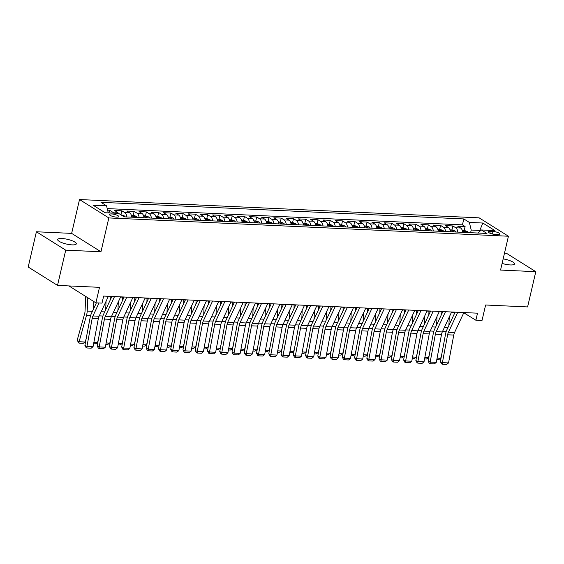 <?xml version="1.0" encoding="UTF-8"?>
<svg xmlns="http://www.w3.org/2000/svg" width="564" height="564" viewBox="0 0 564 564"><rect width="100%" height="100%" fill="white"/><g stroke="black" fill="none" stroke-linecap="round" stroke-linejoin="round"><path stroke-width="0.85" d="M72.072 244.875A9.574 2.418 13.1 0 0 76.323 243.859A9.574 2.418 13.1 0 0 71.698 240.574A9.574 2.418 13.1 0 0 61.927 238.516A9.574 2.418 13.1 0 0 57.669 239.524A9.574 2.418 13.1 0 0 62.294 242.809A9.574 2.418 13.1 0 0 72.072 244.875M502.108 263.416A9.574 2.418 13.1 0 0 510.279 264.939A9.574 2.418 13.1 0 0 514.53 263.924A9.574 2.418 13.1 0 0 503.159 258.897M116.663 217.14A4.787 1.206 13.1 0 0 118.792 216.632A4.787 1.206 13.1 0 0 116.48 214.99A4.787 1.206 13.1 0 0 111.587 213.96A4.787 1.206 13.1 0 0 109.465 214.461A4.787 1.206 13.1 0 0 111.778 216.111A4.787 1.206 13.1 0 0 116.663 217.14M36.399 231.769L28.2 267.019L57.521 285.405L65.72 250.155L100.963 251.77L108.838 217.93L79.517 199.543L71.642 233.383L36.399 231.769L65.72 250.155M108.838 217.93L508.432 236.231L479.111 217.838L79.517 199.543M508.432 236.231L500.557 270.064L535.8 271.679L506.479 253.292L504.484 253.201M535.8 271.679L527.601 306.929L485.618 305.004L482.009 320.514L475.875 320.232L477.518 313.182L103.663 296.072L102.021 303.115L95.894 302.84L99.504 287.33L57.521 285.405M462.706 232.34A5.985 3.426 -87.4 0 0 460.633 227.997L457.742 226.185L465.096 226.524L464.165 230.507M457.799 232.114A5.985 3.426 -87.4 0 0 455.733 227.778L452.836 225.96L451.912 229.943M452.836 225.96L445.482 225.628L448.373 227.44A5.985 3.426 -87.4 0 1 450.446 231.776M438.186 231.212A5.985 3.426 -87.4 0 0 436.12 226.876L433.222 225.064L440.583 225.403L439.652 229.386M425.933 230.655A5.985 3.426 -87.4 0 0 423.86 226.319L420.97 224.5L428.323 224.839L427.392 228.822M413.673 230.091A5.985 3.426 -87.4 0 0 411.6 225.755L408.71 223.943L416.063 224.275L415.139 228.258M401.413 229.534A5.985 3.426 -87.4 0 0 399.347 225.191L396.45 223.379L403.81 223.718L402.879 227.701M389.16 228.97A5.985 3.426 -87.4 0 0 387.087 224.634L384.197 222.822L391.55 223.154L390.619 227.137M376.9 228.406A5.985 3.426 -87.4 0 0 374.827 224.07L371.937 222.258L379.29 222.597L378.366 226.58M364.64 227.849A5.985 3.426 -87.4 0 0 362.574 223.513L359.677 221.694L367.037 222.033L366.106 226.016M352.387 227.285A5.985 3.426 -87.4 0 0 350.314 222.949L347.424 221.137L354.777 221.469L353.854 225.452M340.127 226.728A5.985 3.426 -87.4 0 0 338.055 222.385L335.164 220.573L342.517 220.912L341.594 224.895M327.867 226.164A5.985 3.426 -87.4 0 0 325.802 221.828L322.904 220.009L330.264 220.348L329.334 224.331M315.614 225.6A5.985 3.426 -87.4 0 0 313.542 221.264L310.651 219.452L318.004 219.791L317.081 223.774M303.354 225.043A5.985 3.426 -87.4 0 0 301.282 220.707L298.391 218.888L305.744 219.227L304.821 223.21M291.094 224.479A5.985 3.426 -87.4 0 0 289.029 220.143L286.131 218.331L293.491 218.663L292.561 222.646M278.842 223.922A5.985 3.426 -87.4 0 0 276.769 219.579L273.878 217.767L281.232 218.106L280.308 222.089M266.582 223.358A5.985 3.426 -87.4 0 0 264.509 219.022L261.618 217.203L268.972 217.542L268.048 221.525M254.329 222.794A5.985 3.426 -87.4 0 0 252.256 218.458L249.358 216.647L256.719 216.985L255.788 220.961M242.069 222.237A5.985 3.426 -87.4 0 0 239.996 217.901L237.106 216.082L244.459 216.421L243.535 220.404M229.809 221.673A5.985 3.426 -87.4 0 0 227.736 217.337L224.846 215.526L232.199 215.857L231.275 219.84M217.556 221.116A5.985 3.426 -87.4 0 0 215.483 216.773L212.586 214.962L219.946 215.3L219.015 219.283M205.296 220.552A5.985 3.426 -87.4 0 0 203.223 216.216L200.333 214.398L207.686 214.736L206.762 218.719M193.036 219.988A5.985 3.426 -87.4 0 0 190.963 215.652L188.073 213.841L195.426 214.179L194.502 218.155M180.783 219.431A5.985 3.426 -87.4 0 0 178.71 215.096L175.813 213.277L183.173 213.615L182.242 217.598M168.523 218.867A5.985 3.426 -87.4 0 0 166.45 214.531L163.56 212.72L170.913 213.051L169.99 217.034M156.263 218.31A5.985 3.426 -87.4 0 0 154.191 213.968L151.3 212.156L158.653 212.494L157.73 216.477M144.01 217.746A5.985 3.426 -87.4 0 0 141.938 213.411L139.047 211.592L146.4 211.93L145.47 215.913M131.75 217.182A5.985 3.426 -87.4 0 0 129.678 212.847L126.787 211.035L134.14 211.373L133.217 215.349M118.454 213.354A5.985 3.426 -87.4 0 0 117.418 212.283L114.527 210.471L121.88 210.809L120.957 214.792M492.999 231.466L490.306 231.346A4.639 1.17 13.1 0 0 488.248 231.832A4.639 1.17 13.1 0 0 490.483 233.425A4.639 1.17 13.1 0 0 495.22 234.427L497.913 234.546A4.639 1.17 13.1 0 0 499.979 234.06A4.639 1.17 13.1 0 0 497.737 232.467A4.639 1.17 13.1 0 0 492.999 231.466L492.414 234.004M479.562 231.473L479.802 230.436L471.222 230.041L469.368 222.413L463.819 218.938L100.991 202.321L106.54 205.804L93.06 205.183L105.101 212.741L118.588 213.354L124.136 216.837L486.958 233.447L481.409 229.971L477.666 233.024M469.368 222.413L482.847 223.034L494.896 230.584L481.409 229.971M465.096 226.524L462.438 224.86L107.223 208.595M113.554 213.129A5.985 3.426 92.6 0 0 112.518 212.064L109.627 210.245L107.604 210.153M121.88 210.809L124.778 212.621A5.985 3.426 92.6 0 1 126.844 216.957M134.14 211.373L137.031 213.185A5.985 3.426 92.6 0 1 139.104 217.521M146.4 211.93L149.291 213.742A5.985 3.426 92.6 0 1 151.363 218.085M158.653 212.494L161.551 214.306A5.985 3.426 92.6 0 1 163.616 218.642M170.913 213.051L173.804 214.87A5.985 3.426 92.6 0 1 175.876 219.206M183.173 213.615L186.064 215.427A5.985 3.426 92.6 0 1 188.136 219.77M195.426 214.179L198.324 215.991A5.985 3.426 92.6 0 1 200.389 220.327M207.686 214.736L210.576 216.548A5.985 3.426 92.6 0 1 212.649 220.891M219.946 215.3L222.836 217.112A5.985 3.426 92.6 0 1 224.909 221.448M232.199 215.857L235.096 217.676A5.985 3.426 92.6 0 1 237.162 222.012M244.459 216.421L247.349 218.233A5.985 3.426 92.6 0 1 249.422 222.576M256.719 216.985L259.609 218.797A5.985 3.426 92.6 0 1 261.682 223.132M268.972 217.542L271.869 219.361A5.985 3.426 92.6 0 1 273.935 223.696M281.232 218.106L284.122 219.918A5.985 3.426 92.6 0 1 286.195 224.253M293.491 218.663L296.382 220.482A5.985 3.426 92.6 0 1 298.455 224.817M305.744 219.227L308.642 221.039A5.985 3.426 92.6 0 1 310.708 225.381M318.004 219.791L320.895 221.603A5.985 3.426 92.6 0 1 322.968 225.938M330.264 220.348L333.155 222.167A5.985 3.426 92.6 0 1 335.227 226.502M342.517 220.912L345.415 222.724A5.985 3.426 92.6 0 1 347.48 227.059M354.777 221.469L357.668 223.288A5.985 3.426 92.6 0 1 359.74 227.623M367.037 222.033L369.928 223.845A5.985 3.426 92.6 0 1 372 228.187M379.29 222.597L382.188 224.409A5.985 3.426 92.6 0 1 384.253 228.744M391.55 223.154L394.44 224.973A5.985 3.426 92.6 0 1 396.513 229.308M403.81 223.718L406.7 225.529A5.985 3.426 92.6 0 1 408.773 229.865M416.063 224.275L418.96 226.093A5.985 3.426 92.6 0 1 421.026 230.429M428.323 224.839L431.213 226.65A5.985 3.426 92.6 0 1 433.286 230.993M440.583 225.403L443.473 227.214A5.985 3.426 92.6 0 1 445.546 231.55M470.602 232.699L471.222 230.041M68.928 285.927L95.894 302.84M463.777 312.773L475.875 320.232M108.309 296.495L111.799 296.657M120.562 297.059L124.059 297.214M132.822 297.616L136.319 297.778M145.082 298.18L148.572 298.342M157.335 298.744L160.832 298.899M169.595 299.301L173.092 299.463M181.855 299.865L185.344 300.02M194.108 300.422L197.604 300.584M206.368 300.986L209.864 301.148M218.628 301.55L222.117 301.705M230.88 302.107L234.377 302.269M243.14 302.671L246.637 302.826M255.4 303.228L258.89 303.39M267.653 303.792L271.15 303.954M279.913 304.356L283.41 304.511M292.173 304.912L295.663 305.075M304.426 305.476L307.923 305.632M316.686 306.033L320.183 306.196M328.946 306.597L332.436 306.76M341.199 307.161L344.696 307.317M353.459 307.718L356.956 307.881M365.719 308.282L369.209 308.445M377.972 308.839L381.468 309.001M390.232 309.403L393.728 309.565M402.492 309.967L405.981 310.122M414.744 310.524L418.241 310.686M427.004 311.088L430.501 311.25M439.264 311.645L442.754 311.807M451.517 312.209L455.014 312.371M480.387 230.803L479.802 230.436L482.847 223.034M462.438 224.86L463.819 218.938M109.627 210.245L109.007 212.917M106.54 205.804L108.267 212.882M100.963 251.77L71.642 233.383M463.876 312.562L454.563 332.506A7.48 4.279 -87.4 0 0 453.759 335.065L448.542 362.92L442.416 362.638L442.373 364.259L441.556 363.865L440.378 361.651L445.595 333.803A11.224 6.415 92.6 0 1 446.794 329.968L455.113 312.16M440.378 361.651L442.416 362.638L447.626 334.783A7.48 4.279 -87.4 0 1 448.429 332.231L457.742 312.28M448.542 362.92L446.66 364.457L442.373 364.259M441.238 311.737L441.069 315.417M462.304 230.422L464.623 230.528L467.429 231.578A3.962 2.27 92.6 0 1 468.268 232.594M448.888 325.491L449.282 317.003M437.079 358.126L440.703 358.295L441.619 355.017M465.942 232.488A3.962 2.27 -87.4 0 0 465.66 232.016C464.609 231.381 464.123 231.36 464.186 231.952A3.962 2.27 92.6 0 1 464.468 232.417M440.703 358.295L438.707 359.585L436.818 359.501M451.616 311.998L442.303 331.949A7.48 4.279 -87.4 0 0 441.499 334.508L436.282 362.356L430.156 362.074L430.113 363.695L429.296 363.308L428.118 361.094L433.335 333.239A11.224 6.415 92.6 0 1 434.541 329.404L442.853 311.596M428.118 361.094L430.156 362.074L435.373 334.226A7.48 4.279 -87.4 0 1 436.176 331.667L445.489 311.716M436.282 362.356L434.4 363.893L430.113 363.695M439.356 311.441L430.043 331.385A7.48 4.279 -87.4 0 0 429.239 333.944L424.029 361.799L417.896 361.517L417.853 363.138L417.043 362.744L415.865 360.53L421.075 332.682A11.224 6.415 92.6 0 1 422.281 328.84L430.593 311.039M415.865 360.53L417.896 361.517L423.113 333.662A7.48 4.279 -87.4 0 1 423.916 331.103L433.23 311.159M424.029 361.799L422.147 363.336L417.853 363.138M427.103 310.877L417.79 330.828A7.48 4.279 -87.4 0 0 416.986 333.38L411.769 361.235L405.643 360.953L405.601 362.574L404.783 362.18L403.605 359.966L408.822 332.118A11.224 6.415 92.6 0 1 410.028 328.283L418.34 310.475M403.605 359.966L405.643 360.953L410.853 333.105A7.48 4.279 -87.4 0 1 411.657 330.546L420.97 310.595M411.769 361.235L409.887 362.772L405.601 362.574M414.843 310.313L405.53 330.264A7.48 4.279 -87.4 0 0 404.726 332.823L399.509 360.671L393.383 360.396L393.341 362.017L392.523 361.623L391.346 359.409L396.562 331.554A11.224 6.415 92.6 0 1 397.768 327.719L406.08 309.918M391.346 359.409L393.383 360.396L398.6 332.541A7.48 4.279 -87.4 0 1 399.404 329.982L408.717 310.038M399.509 360.671L397.627 362.208L393.341 362.017M428.978 311.18L428.809 314.86M450.051 229.858L452.363 229.964L455.176 231.014A3.962 2.27 92.6 0 1 456.008 232.03M436.628 324.927L437.022 316.446M424.819 357.569L428.443 357.731L429.366 354.453M453.682 231.924A3.962 2.27 -87.4 0 0 453.4 231.459C452.349 230.817 451.863 230.796 451.926 231.388A3.962 2.27 92.6 0 1 452.208 231.86M428.443 357.731L426.447 359.021L424.565 358.937M416.726 310.616L416.556 314.296M437.791 229.294L440.103 229.4L442.916 230.457A3.962 2.27 92.6 0 1 443.755 231.473M424.375 324.37L424.762 315.882M412.559 357.005L416.19 357.174L417.106 353.896M441.422 231.36A3.962 2.27 -87.4 0 0 441.14 230.895C440.096 230.26 439.603 230.232 439.673 230.824A3.962 2.27 92.6 0 1 439.955 231.296M416.19 357.174L414.195 358.464L412.305 358.373M404.466 310.052L404.296 313.739M425.531 228.737L427.85 228.843L430.656 229.893A3.962 2.27 92.6 0 1 431.495 230.909M412.115 323.806L412.51 315.325M400.306 356.441L403.93 356.61L404.846 353.332M429.169 230.803A3.962 2.27 -87.4 0 0 428.887 230.331C427.836 229.696 427.35 229.675 427.413 230.267A3.962 2.27 92.6 0 1 427.695 230.732M403.93 356.61L401.935 357.9L400.045 357.816M392.213 309.495L392.036 313.175M413.278 228.173L415.59 228.279L418.403 229.329A3.962 2.27 92.6 0 1 419.235 230.345M399.855 323.243L400.25 314.761M388.046 355.884L391.67 356.046L392.593 352.775M416.909 230.239A3.962 2.27 -87.4 0 0 416.627 229.774C415.576 229.132 415.09 229.111 415.153 229.703A3.962 2.27 92.6 0 1 415.435 230.175M391.67 356.046L389.675 357.336L387.792 357.252M402.59 309.756L393.27 329.7A7.48 4.279 -87.4 0 0 392.466 332.259L387.256 360.114L381.123 359.832L381.081 361.454L380.27 361.059L379.093 358.845L384.303 330.998A11.224 6.415 92.6 0 1 385.508 327.155L393.82 309.354M379.093 358.845L381.123 359.832L386.34 331.977A7.48 4.279 -87.4 0 1 387.144 329.425L396.457 309.474M387.256 360.114L385.374 361.651L381.081 361.454M379.953 308.931L379.784 312.611M401.018 227.616L403.33 227.722L406.143 228.772A3.962 2.27 92.6 0 1 406.982 229.788M387.602 322.686L387.99 314.197M375.786 355.32L379.417 355.489L380.333 352.211M404.649 229.682A3.962 2.27 -87.4 0 0 404.367 229.21C403.323 228.575 402.83 228.554 402.9 229.146A3.962 2.27 92.6 0 1 403.182 229.611M379.417 355.489L377.422 356.779L375.532 356.695M390.33 309.192L381.017 329.143A7.48 4.279 -87.4 0 0 380.214 331.702L374.997 359.55L368.87 359.268L368.828 360.889L368.01 360.495L366.833 358.288L372.05 330.433A11.224 6.415 92.6 0 1 373.255 326.598L381.567 308.79M366.833 358.288L368.87 359.268L374.08 331.421A7.48 4.279 -87.4 0 1 374.884 328.861L384.204 308.91M374.997 359.55L373.114 361.087L368.828 360.889M367.693 308.374L367.524 312.054M388.758 227.052L391.078 227.158L393.884 228.208A3.962 2.27 92.6 0 1 394.722 229.224M375.342 322.122L375.737 313.64M363.533 354.763L367.157 354.925L368.073 351.647M392.396 229.118A3.962 2.27 -87.4 0 0 392.114 228.646C391.064 228.011 390.577 227.99 390.64 228.582A3.962 2.27 92.6 0 1 390.922 229.047M367.157 354.925L365.162 356.215L363.272 356.131M378.07 308.635L368.757 328.579A7.48 4.279 -87.4 0 0 367.954 331.138L362.737 358.993L356.61 358.711L356.568 360.333L355.75 359.938L354.573 357.724L359.79 329.877A11.224 6.415 92.6 0 1 360.995 326.034L369.307 308.233M354.573 357.724L356.61 358.711L361.827 330.856A7.48 4.279 -87.4 0 1 362.631 328.297L371.944 308.353M362.737 358.993L360.854 360.53L356.568 360.333M355.44 307.81L355.264 311.49M376.505 226.488L378.818 226.594L381.631 227.652A3.962 2.27 92.6 0 1 382.462 228.667M363.082 321.565L363.477 313.076M351.273 354.199L354.897 354.361L355.821 351.09M380.136 228.554A3.962 2.27 -87.4 0 0 379.854 228.089C378.804 227.454 378.317 227.426 378.381 228.018A3.962 2.27 92.6 0 1 378.663 228.49M354.897 354.361L352.902 355.658L351.019 355.567M365.817 308.071L356.497 328.022A7.48 4.279 -87.4 0 0 355.694 330.574L350.484 358.429L344.35 358.147L344.308 359.769L343.497 359.374L342.32 357.16L347.53 329.313A11.224 6.415 92.6 0 1 348.735 325.477L357.047 307.669M342.32 357.16L344.35 358.147L349.567 330.3A7.48 4.279 -87.4 0 1 350.371 327.74L359.684 307.789M350.484 358.429L348.601 359.966L344.308 359.769M343.18 307.246L343.011 310.933M364.245 225.931L366.558 226.037L369.371 227.088A3.962 2.27 92.6 0 1 370.21 228.103M350.829 321.001L351.217 312.519M339.013 353.635L342.644 353.804L343.561 350.526M367.876 227.997A3.962 2.27 -87.4 0 0 367.594 227.525C366.551 226.89 366.057 226.869 366.128 227.461A3.962 2.27 92.6 0 1 366.41 227.927M342.644 353.804L340.649 355.094L338.76 355.01M353.558 307.507L344.244 327.458A7.48 4.279 -87.4 0 0 343.441 330.018L338.224 357.865L332.097 357.59L332.055 359.212L331.237 358.817L330.06 356.603L335.277 328.749A11.224 6.415 92.6 0 1 336.482 324.913L344.794 307.112M330.06 356.603L332.097 357.59L337.307 329.736A7.48 4.279 -87.4 0 1 338.111 327.176L347.431 307.232M338.224 357.865L336.341 359.402L332.055 359.212M330.92 306.689L330.751 310.369M351.985 225.367L354.305 225.473L357.111 226.524A3.962 2.27 92.6 0 1 357.95 227.539M338.569 320.437L338.964 311.955M326.76 353.078L330.384 353.24L331.301 349.969M355.623 227.433A3.962 2.27 -87.4 0 0 355.341 226.968C354.291 226.326 353.804 226.305 353.868 226.897A3.962 2.27 92.6 0 1 354.15 227.37M330.384 353.24L328.389 354.53L326.5 354.446M341.298 306.95L331.984 326.894A7.48 4.279 -87.4 0 0 331.181 329.454L325.964 357.308L319.837 357.026L319.795 358.648L318.977 358.253L317.8 356.039L323.017 328.192A11.224 6.415 92.6 0 1 324.222 324.349L332.534 306.548M317.8 356.039L319.837 357.026L325.054 329.172A7.48 4.279 -87.4 0 1 325.858 326.619L335.171 306.668M325.964 357.308L324.081 358.845L319.795 358.648M318.667 306.125L318.491 309.805M339.732 224.81L342.045 224.916L344.858 225.967A3.962 2.27 92.6 0 1 345.69 226.982M326.309 319.88L326.704 311.391M314.5 352.514L318.124 352.683L319.048 349.405M343.363 226.876A3.962 2.27 -87.4 0 0 343.081 226.404C342.031 225.769 341.544 225.748 341.608 226.34A3.962 2.27 92.6 0 1 341.89 226.806M318.124 352.683L316.129 353.973L314.247 353.889M329.045 306.386L319.725 326.337A7.48 4.279 -87.4 0 0 318.921 328.897L313.711 356.744L307.577 356.462L307.535 358.084L306.724 357.689L305.547 355.482L310.757 327.628A11.224 6.415 92.6 0 1 311.962 323.792L320.274 305.984M305.547 355.482L307.577 356.462L312.794 328.615A7.48 4.279 -87.4 0 1 313.598 326.055L322.911 306.104M313.711 356.744L311.829 358.281L307.535 358.084M306.407 305.568L306.238 309.248M327.472 224.246L329.785 224.352L332.598 225.403A3.962 2.27 92.6 0 1 333.437 226.418M314.056 319.316L314.444 310.834M302.241 351.957L305.871 352.119L306.788 348.841M331.103 226.312A3.962 2.27 -87.4 0 0 330.821 225.84C329.778 225.205 329.284 225.184 329.355 225.776A3.962 2.27 92.6 0 1 329.637 226.242M305.871 352.119L303.876 353.409L301.987 353.325M316.785 305.829L307.472 325.773A7.48 4.279 -87.4 0 0 306.668 328.333L301.451 356.187L295.324 355.905L295.282 357.527L294.464 357.132L293.287 354.918L298.504 327.071A11.224 6.415 92.6 0 1 299.71 323.228L308.022 305.427M293.287 354.918L295.324 355.905L300.534 328.051A7.48 4.279 -87.4 0 1 301.338 325.491L310.658 305.547M301.451 356.187L299.569 357.724L295.282 357.527M294.147 305.004L293.978 308.684M315.213 223.682L317.532 223.788L320.338 224.839A3.962 2.27 92.6 0 1 321.177 225.861M301.796 318.759L302.191 310.271M289.988 351.393L293.611 351.555L294.528 348.284M318.85 225.748A3.962 2.27 -87.4 0 0 318.568 225.283C317.518 224.648 317.031 224.62 317.095 225.212A3.962 2.27 92.6 0 1 317.377 225.685M293.611 351.555L291.616 352.852L289.727 352.761M281.894 304.44L281.718 308.127M302.96 223.125L305.272 223.231L308.085 224.282A3.962 2.27 92.6 0 1 308.917 225.297M289.536 318.195L289.931 309.714M277.728 350.829L281.351 350.998L282.275 347.72M306.59 225.191A3.962 2.27 -87.4 0 0 306.308 224.719C305.258 224.084 304.772 224.063 304.835 224.655A3.962 2.27 92.6 0 1 305.117 225.121M281.351 350.998L279.356 352.288L277.474 352.204M269.634 303.883L269.465 307.563M290.7 222.561L293.012 222.667L295.825 223.718A3.962 2.27 92.6 0 1 296.664 224.733M277.284 317.631L277.671 309.15M265.468 350.272L269.099 350.434L270.015 347.163M294.33 224.627A3.962 2.27 -87.4 0 0 294.048 224.162C293.005 223.52 292.512 223.499 292.582 224.091A3.962 2.27 92.6 0 1 292.864 224.564M269.099 350.434L267.103 351.724L265.214 351.64M304.525 305.265L295.212 325.216A7.48 4.279 -87.4 0 0 294.408 327.769L289.191 355.623L283.065 355.341L283.022 356.963L282.204 356.568L281.027 354.354L286.244 326.507A11.224 6.415 92.6 0 1 287.45 322.671L295.762 304.863M281.027 354.354L283.065 355.341L288.282 327.494A7.48 4.279 -87.4 0 1 289.085 324.934L298.398 304.983M289.191 355.623L287.309 357.16L283.022 356.963M292.272 304.701L282.952 324.652A7.48 4.279 -87.4 0 0 282.148 327.212L276.938 355.059L270.805 354.784L270.762 356.406L269.952 356.011L268.774 353.797L273.991 325.943A11.224 6.415 92.6 0 1 275.19 322.107L283.509 304.299M268.774 353.797L270.805 354.784L276.022 326.93A7.48 4.279 -87.4 0 1 276.825 324.37L286.138 304.426M276.938 355.059L275.056 356.596L270.762 356.406M280.012 304.144L270.699 324.088A7.48 4.279 -87.4 0 0 269.895 326.648L264.678 354.502L258.552 354.22L258.509 355.842L257.692 355.447L256.514 353.233L261.731 325.386A11.224 6.415 92.6 0 1 262.937 321.543L271.249 303.742M256.514 353.233L258.552 354.22L263.769 326.366A7.48 4.279 -87.4 0 1 264.565 323.814L273.885 303.862M264.678 354.502L262.796 356.039L258.509 355.842M257.374 303.319L257.205 306.999M278.44 222.004L280.759 222.11L283.565 223.161A3.962 2.27 92.6 0 1 284.404 224.176M265.024 317.074L265.418 308.586M253.215 349.708L256.839 349.877L257.755 346.599M282.078 224.07A3.962 2.27 -87.4 0 0 281.796 223.598C280.745 222.963 280.259 222.942 280.322 223.527A3.962 2.27 92.6 0 1 280.604 224M256.839 349.877L254.843 351.168L252.954 351.083M267.752 303.58L258.439 323.532A7.48 4.279 -87.4 0 0 257.635 326.091L252.418 353.938L246.292 353.656L246.249 355.278L245.439 354.883L244.254 352.676L249.471 324.822A11.224 6.415 92.6 0 1 250.677 320.986L258.989 303.178M244.254 352.676L246.292 353.656L251.509 325.809A7.48 4.279 -87.4 0 1 252.312 323.25L261.625 303.298M252.418 353.938L250.543 355.475L246.249 355.278M245.121 302.762L244.945 306.442M266.187 221.441L268.499 221.546L271.312 222.597A3.962 2.27 92.6 0 1 272.144 223.612M252.764 316.51L253.158 308.029M240.955 349.144L244.579 349.313L245.502 346.035M269.818 223.506A3.962 2.27 -87.4 0 0 269.536 223.034C268.485 222.399 267.999 222.378 268.062 222.97A3.962 2.27 92.6 0 1 268.351 223.436M244.579 349.313L242.583 350.604L240.701 350.519M255.499 303.023L246.179 322.968A7.48 4.279 -87.4 0 0 245.382 325.527L240.165 353.381L234.032 353.099L233.989 354.721L233.179 354.326L232.001 352.112L237.218 324.258A11.224 6.415 92.6 0 1 238.417 320.422L246.736 302.621M232.001 352.112L234.032 353.099L239.249 325.245A7.48 4.279 -87.4 0 1 240.052 322.686L249.366 302.741M240.165 353.381L238.283 354.918L233.989 354.721M232.862 302.198L232.692 305.878M253.927 220.876L256.239 220.982L259.052 222.033A3.962 2.27 92.6 0 1 259.891 223.055M240.511 315.946L240.898 307.465M228.695 348.587L232.326 348.749L233.242 345.478M257.558 222.942A3.962 2.27 -87.4 0 0 257.276 222.477C256.232 221.842 255.739 221.814 255.809 222.406A3.962 2.27 92.6 0 1 256.091 222.879M232.326 348.749L230.331 350.047L228.441 349.955M243.239 302.459L233.926 322.411A7.48 4.279 -87.4 0 0 233.122 324.963L227.905 352.817L221.779 352.535L221.737 354.157L220.919 353.762L219.741 351.548L224.958 323.701A11.224 6.415 92.6 0 1 226.164 319.866L234.476 302.057M219.741 351.548L221.779 352.535L226.996 324.688A7.48 4.279 -87.4 0 1 227.793 322.129L237.113 302.177M227.905 352.817L226.023 354.354L221.737 354.157M220.602 301.634L220.432 305.321M241.667 220.32L243.986 220.425L246.792 221.476A3.962 2.27 92.6 0 1 247.631 222.491M228.251 315.389L228.646 306.908M216.442 348.023L220.066 348.192L220.982 344.914M245.305 222.385A3.962 2.27 -87.4 0 0 245.023 221.913C243.972 221.278 243.486 221.257 243.549 221.849A3.962 2.27 92.6 0 1 243.831 222.315M220.066 348.192L218.071 349.483L216.181 349.398M230.979 301.895L221.666 321.847A7.48 4.279 -87.4 0 0 220.862 324.406L215.645 352.253L209.519 351.978L209.477 353.593L208.666 353.205L207.481 350.991L212.698 323.137A11.224 6.415 92.6 0 1 213.904 319.302L222.216 301.493M207.481 350.991L209.519 351.978L214.736 324.124A7.48 4.279 -87.4 0 1 215.54 321.565L224.853 301.62M215.645 352.253L213.77 353.79L209.477 353.593M208.349 301.077L208.172 304.757M229.414 219.756L231.726 219.861L234.539 220.912A3.962 2.27 92.6 0 1 235.378 221.927M215.991 314.825L216.386 306.344M204.182 347.466L207.806 347.628L208.729 344.357M233.045 221.821A3.962 2.27 -87.4 0 0 232.763 221.356C231.719 220.714 231.226 220.693 231.289 221.285A3.962 2.27 92.6 0 1 231.578 221.758M207.806 347.628L205.811 348.919L203.928 348.834M218.726 301.338L209.406 321.283A7.48 4.279 -87.4 0 0 208.609 323.842L203.392 351.696L197.259 351.414L197.217 353.036L196.406 352.641L195.229 350.427L200.446 322.58A11.224 6.415 92.6 0 1 201.644 318.738L209.963 300.936M195.229 350.427L197.259 351.414L202.476 323.56A7.48 4.279 -87.4 0 1 203.28 321.008L212.593 301.056M203.392 351.696L201.51 353.233L197.217 353.036M196.089 300.513L195.919 304.193M217.154 219.199L219.466 219.304L222.279 220.355A3.962 2.27 92.6 0 1 223.118 221.37M203.738 314.268L204.126 305.78M191.922 346.902L195.553 347.072L196.469 343.793M220.792 221.264A3.962 2.27 -87.4 0 0 220.503 220.792C219.459 220.157 218.966 220.136 219.036 220.721A3.962 2.27 92.6 0 1 219.318 221.194M195.553 347.072L193.558 348.362L191.668 348.277M206.466 300.774L197.153 320.726A7.48 4.279 -87.4 0 0 196.35 323.285L191.133 351.132L185.006 350.85L184.964 352.472L184.146 352.077L182.969 349.87L188.186 322.016A11.224 6.415 92.6 0 1 189.391 318.181L197.703 300.372M182.969 349.87L185.006 350.85L190.223 323.003A7.48 4.279 -87.4 0 1 191.02 320.444L200.34 300.492M191.133 351.132L189.25 352.669L184.964 352.472M183.829 299.956L183.66 303.636M204.894 218.635L207.214 218.74L210.019 219.791A3.962 2.27 92.6 0 1 210.858 220.806M191.478 313.704L191.873 305.223M179.669 346.338L183.293 346.507L184.209 343.229M208.532 220.7A3.962 2.27 -87.4 0 0 208.25 220.228C207.199 219.593 206.713 219.572 206.776 220.164A3.962 2.27 92.6 0 1 207.058 220.63M183.293 346.507L181.298 347.798L179.408 347.713M194.206 300.217L184.893 320.162A7.48 4.279 -87.4 0 0 184.09 322.721L178.873 350.575L172.746 350.293L172.704 351.915L171.893 351.52L170.709 349.306L175.926 321.452A11.224 6.415 92.6 0 1 177.131 317.617L185.443 299.815M170.709 349.306L172.746 350.293L177.963 322.439A7.48 4.279 -87.4 0 1 178.767 319.88L188.08 299.935M178.873 350.575L176.997 352.112L172.704 351.915M171.576 299.392L171.4 303.072M192.641 218.071L194.954 218.176L197.767 219.227A3.962 2.27 92.6 0 1 198.606 220.242M179.218 313.14L179.613 304.659M167.409 345.781L171.033 345.943L171.957 342.672M196.272 220.136A3.962 2.27 -87.4 0 0 195.99 219.671C194.947 219.036 194.453 219.008 194.517 219.6A3.962 2.27 92.6 0 1 194.806 220.073M171.033 345.943L169.038 347.241L167.155 347.149M181.953 299.653L172.633 319.605A7.48 4.279 -87.4 0 0 171.837 322.157L166.62 350.011L160.486 349.729L160.444 351.351L159.633 350.956L158.456 348.742L163.673 320.895A11.224 6.415 92.6 0 1 164.871 317.06L173.19 299.251M158.456 348.742L160.486 349.729L165.703 321.882A7.48 4.279 -87.4 0 1 166.507 319.323L175.82 299.371M166.62 350.011L164.737 351.548L160.444 351.351M169.693 299.089L160.38 319.041A7.48 4.279 -87.4 0 0 159.577 321.6L154.36 349.447L148.233 349.165L148.191 350.787L147.373 350.399L146.196 348.185L151.413 320.331A11.224 6.415 92.6 0 1 152.618 316.496L160.93 298.687M146.196 348.185L148.233 349.165L153.45 321.318A7.48 4.279 -87.4 0 1 154.247 318.759L163.567 298.814M154.36 349.447L152.477 350.984L148.191 350.787M157.434 298.532L148.12 318.477A7.48 4.279 -87.4 0 0 147.317 321.036L142.1 348.89L135.973 348.608L135.931 350.23L135.12 349.835L133.936 347.621L139.153 319.774A11.224 6.415 92.6 0 1 140.358 315.932L148.67 298.13M133.936 347.621L135.973 348.608L141.19 320.754A7.48 4.279 -87.4 0 1 141.994 318.202L151.307 298.25M142.1 348.89L140.225 350.427L135.931 350.23M159.316 298.828L159.147 302.515M180.381 217.514L182.694 217.619L185.507 218.67A3.962 2.27 92.6 0 1 186.346 219.685M166.965 312.583L167.353 304.095M155.149 345.217L158.78 345.387L159.697 342.108M184.019 219.579A3.962 2.27 -87.4 0 0 183.73 219.107C182.687 218.472 182.193 218.451 182.264 219.043A3.962 2.27 92.6 0 1 182.546 219.509M158.78 345.387L156.785 346.677L154.896 346.592M147.056 298.271L146.887 301.952M168.121 216.95L170.441 217.055L173.247 218.106A3.962 2.27 92.6 0 1 174.086 219.121M154.705 312.019L155.1 303.538M142.896 344.66L146.52 344.823L147.437 341.551M171.759 219.015A3.962 2.27 -87.4 0 0 171.477 218.55C170.427 217.908 169.94 217.887 170.004 218.479A3.962 2.27 92.6 0 1 170.286 218.952M146.52 344.823L144.525 346.113L142.636 346.028M134.803 297.707L134.627 301.387M155.868 216.393L158.181 216.498L160.994 217.549A3.962 2.27 92.6 0 1 161.833 218.564M142.445 311.462L142.84 302.974M130.637 344.096L134.26 344.266L135.184 340.987M159.499 218.458A3.962 2.27 -87.4 0 0 159.217 217.986C158.174 217.351 157.68 217.33 157.744 217.916A3.962 2.27 92.6 0 1 158.033 218.388M134.26 344.266L132.265 345.556L130.383 345.471M145.181 297.968L135.861 317.92A7.48 4.279 -87.4 0 0 135.064 320.479L129.847 348.326L123.713 348.044L123.671 349.666L122.86 349.271L121.683 347.064L126.9 319.21A11.224 6.415 92.6 0 1 128.098 315.375L136.417 297.566M121.683 347.064L123.713 348.044L128.93 320.197A7.48 4.279 -87.4 0 1 129.734 317.638L139.047 297.686M129.847 348.326L127.965 349.863L123.671 349.666M122.543 297.15L122.374 300.831M143.608 215.829L145.921 215.934L148.734 216.985A3.962 2.27 92.6 0 1 149.573 218M130.192 310.898L130.58 302.417M118.377 343.532L122.007 343.702L122.924 340.423M147.246 217.894A3.962 2.27 -87.4 0 0 146.957 217.422C145.914 216.787 145.42 216.766 145.491 217.359A3.962 2.27 92.6 0 1 145.773 217.824M122.007 343.702L120.012 344.992L118.123 344.907M132.921 297.411L123.608 317.356A7.48 4.279 -87.4 0 0 122.804 319.915L117.587 347.762L111.46 347.487L111.418 349.109L110.6 348.714L109.423 346.5L114.64 318.646A11.224 6.415 92.6 0 1 115.846 314.811L124.158 297.009M109.423 346.5L111.46 347.487L116.677 319.633A7.48 4.279 -87.4 0 1 117.474 317.074L126.794 297.129M117.587 347.762L115.705 349.306L111.418 349.109M110.283 296.586L110.114 300.267M131.349 215.265L133.668 215.37L136.474 216.421A3.962 2.27 92.6 0 1 137.313 217.436M117.932 310.334L118.327 301.853M106.124 342.975L109.747 343.138L110.664 339.866M134.986 217.33A3.962 2.27 -87.4 0 0 134.704 216.865C133.654 216.231 133.167 216.202 133.231 216.795A3.962 2.27 92.6 0 1 133.513 217.267M109.747 343.138L107.752 344.435L105.863 344.343M120.661 296.847L111.348 316.792A7.48 4.279 -87.4 0 0 110.544 319.351L105.327 347.205L99.201 346.923L99.158 348.545L98.347 348.15L97.163 345.936L102.38 318.089A11.224 6.415 92.6 0 1 103.586 314.254L111.898 296.445M97.163 345.936L99.201 346.923L104.418 319.076A7.48 4.279 -87.4 0 1 105.221 316.517L114.534 296.565M105.327 347.205L103.452 348.742L99.158 348.545M120.865 214.785L124.221 215.864A3.962 2.27 92.6 0 1 125.06 216.879M105.672 309.777L106.067 301.289M93.864 342.411L97.487 342.581L98.411 339.302M97.487 342.581L95.492 343.871L93.61 343.786M108.408 296.283L99.088 316.235A7.48 4.279 -87.4 0 0 98.291 318.794L93.074 346.641L86.941 346.359L86.898 347.981L86.088 347.593L84.91 345.379L90.127 317.525A11.224 6.415 92.6 0 1 91.326 313.69L96.388 302.861M84.91 345.379L86.941 346.359L92.158 318.512A7.48 4.279 -87.4 0 1 92.961 315.953L99.017 302.981M93.074 346.641L91.192 348.178L86.898 347.981M85.721 296.46L85.051 310.99A7.48 4.279 92.6 0 1 84.614 313.774L77.183 340.247L79.101 341.735L86.525 315.269A11.224 6.415 -87.4 0 0 87.187 311.095L87.808 297.764M93.42 309.213L93.772 301.507M85.234 342.017L83.239 343.307L78.946 343.109L79.101 341.735L85.234 342.017L86.151 338.745M78.946 343.109L77.183 340.247M455.733 227.778L460.633 227.997M112.518 212.064L117.418 212.283M124.778 212.621L129.678 212.847M137.031 213.185L141.938 213.411M149.291 213.742L154.191 213.968M161.551 214.306L166.45 214.531M173.804 214.87L178.71 215.096M186.064 215.427L190.963 215.652M198.324 215.991L203.223 216.216M210.576 216.548L215.483 216.773M222.836 217.112L227.736 217.337M235.096 217.676L239.996 217.901M247.349 218.233L252.256 218.458M259.609 218.797L264.509 219.022M271.869 219.361L276.769 219.579M284.122 219.918L289.029 220.143M296.382 220.482L301.282 220.707M308.642 221.039L313.542 221.264M320.895 221.603L325.802 221.828M333.155 222.167L338.055 222.385M345.415 222.724L350.314 222.949M357.668 223.288L362.574 223.513M369.928 223.845L374.827 224.07M382.188 224.409L387.087 224.634M394.44 224.973L399.347 225.191M406.7 225.529L411.6 225.755M418.96 226.093L423.86 226.319M431.213 226.65L436.12 226.876M443.473 227.214L448.373 227.44M489.876 233.179L490.306 231.346M454.563 332.506L448.429 332.231M453.759 335.065L447.626 334.783M467.359 231.55L462.55 231.332M442.479 331.569L446.11 331.738M444.404 327.451L447.901 327.606M465.554 232.467L465.66 232.016M442.303 331.949L436.176 331.667M441.499 334.508L435.373 334.226M430.043 331.385L423.916 331.103M429.239 333.944L423.113 333.662M417.79 330.828L411.657 330.546M416.986 333.38L410.853 333.105M405.53 330.264L399.404 329.982M404.726 332.823L398.6 332.541M455.106 230.986L450.291 230.768M430.219 331.005L433.85 331.174M432.144 326.887L435.641 327.049M453.294 231.91L453.4 231.459M442.846 230.429L438.038 230.204M417.966 330.448L421.597 330.61M419.891 326.323L423.381 326.486M441.034 231.346L441.14 230.895M430.586 229.865L425.778 229.647M405.706 329.884L409.337 330.053M407.631 325.766L411.128 325.929M428.781 230.782L428.887 230.331M418.333 229.308L413.518 229.083M393.446 329.327L397.077 329.489M395.371 325.202L398.868 325.365M416.521 230.225L416.627 229.774M393.27 329.7L387.144 329.425M392.466 332.259L386.34 331.977M406.073 228.744L401.265 228.526M381.194 328.763L384.824 328.932M383.118 324.645L386.608 324.801M404.261 229.661L404.367 229.21M381.017 329.143L374.884 328.861M380.214 331.702L374.08 331.421M393.813 228.18L389.005 227.962M368.934 328.199L372.564 328.368M370.858 324.081L374.355 324.244M392.008 229.104L392.114 228.646M368.757 328.579L362.631 328.297M367.954 331.138L361.827 330.856M381.56 227.623L376.745 227.398M356.674 327.642L360.304 327.804M358.598 323.517L362.095 323.68M379.748 228.54L379.854 228.089M356.497 328.022L350.371 327.74M355.694 330.574L349.567 330.3M369.3 227.059L364.492 226.841M344.421 327.078L348.051 327.247M346.345 322.961L349.835 323.116M367.488 227.976L367.594 227.525M344.244 327.458L338.111 327.176M343.441 330.018L337.307 329.736M357.04 226.495L352.232 226.277M332.161 326.521L335.791 326.683M334.085 322.397L337.582 322.559M355.235 227.419L355.341 226.968M331.984 326.894L325.858 326.619M331.181 329.454L325.054 329.172M344.787 225.938L339.972 225.72M319.901 325.957L323.532 326.119M321.825 321.84L325.322 321.995M342.975 226.855L343.081 226.404M319.725 326.337L313.598 326.055M318.921 328.897L312.794 328.615M332.527 225.374L327.719 225.156M307.648 325.393L311.279 325.562M309.573 321.276L313.062 321.438M330.716 226.291L330.821 225.84M307.472 325.773L301.338 325.491M306.668 328.333L300.534 328.051M320.267 224.817L315.459 224.592M295.388 324.836L299.019 324.998M297.313 320.712L300.809 320.874M318.463 225.734L318.568 225.283M308.014 224.253L303.199 224.035M283.128 324.272L286.759 324.441M285.053 320.155L288.549 320.31M306.203 225.17L306.308 224.719M295.755 223.689L290.946 223.471M270.875 323.708L274.506 323.877M272.8 319.591L276.289 319.753M293.943 224.613L294.048 224.162M295.212 325.216L289.085 324.934M294.408 327.769L288.282 327.494M282.952 324.652L276.825 324.37M282.148 327.212L276.022 326.93M270.699 324.088L264.565 323.814M269.895 326.648L263.769 326.366M283.495 223.132L278.686 222.914M258.615 323.151L262.246 323.313M260.54 319.034L264.037 319.189M281.69 224.049L281.796 223.598M258.439 323.532L252.312 323.25M257.635 326.091L251.509 325.809M271.242 222.568L266.434 222.35M246.355 322.587L249.993 322.756M248.28 318.47L251.777 318.632M269.43 223.485L269.536 223.034M246.179 322.968L240.052 322.686M245.382 325.527L239.249 325.245M258.982 222.012L254.174 221.786M234.102 322.03L237.733 322.192M236.027 317.906L239.517 318.068M257.17 222.928L257.276 222.477M233.926 322.411L227.793 322.129M233.122 324.963L226.996 324.688M246.722 221.448L241.914 221.229M221.842 321.466L225.473 321.635M223.767 317.349L227.264 317.504M244.917 222.364L245.023 221.913M221.666 321.847L215.54 321.565M220.862 324.406L214.736 324.124M234.469 220.884L229.661 220.665M209.589 320.902L213.22 321.071M211.507 316.785L215.004 316.947M232.657 221.807L232.763 221.356M209.406 321.283L203.28 321.008M208.609 323.842L202.476 323.56M222.209 220.327L217.401 220.108M197.329 320.345L200.96 320.507M199.254 316.228L202.744 316.383M220.397 221.243L220.503 220.792M197.153 320.726L191.02 320.444M196.35 323.285L190.223 323.003M209.949 219.763L205.141 219.544M185.07 319.781L188.7 319.95M186.994 315.664L190.491 315.826M208.144 220.679L208.25 220.228M184.893 320.162L178.767 319.88M184.09 322.721L177.963 322.439M197.696 219.206L192.888 218.98M172.817 319.224L176.447 319.386M174.734 315.1L178.231 315.262M195.884 220.122L195.99 219.671M172.633 319.605L166.507 319.323M171.837 322.157L165.703 321.882M160.38 319.041L154.247 318.759M159.577 321.6L153.45 321.318M148.12 318.477L141.994 318.202M147.317 321.036L141.19 320.754M185.436 218.642L180.628 218.423M160.557 318.66L164.187 318.829M162.481 314.543L165.971 314.698M183.624 219.558L183.73 219.107M173.176 218.078L168.368 217.859M148.297 318.096L151.927 318.265M150.221 313.979L153.718 314.141M171.371 219.001L171.477 218.55M160.923 217.521L156.115 217.302M136.044 317.539L139.675 317.701M137.961 313.415L141.458 313.577M159.111 218.437L159.217 217.986M135.861 317.92L129.734 317.638M135.064 320.479L128.93 320.197M148.663 216.957L143.855 216.738M123.784 316.975L127.415 317.144M125.709 312.858L129.198 313.02M146.851 217.873L146.957 217.422M123.608 317.356L117.474 317.074M122.804 319.915L116.677 319.633M136.403 216.4L131.595 216.174M111.524 316.418L115.155 316.58M113.449 312.294L116.945 312.456M134.599 217.316L134.704 216.865M111.348 316.792L105.221 316.517M110.544 319.351L104.418 319.076M124.15 215.836L122.409 215.758M99.271 315.854L102.902 316.023M101.189 311.737L104.685 311.892M99.088 316.235L92.961 315.953M98.291 318.794L92.158 318.512M86.525 315.269L90.642 315.459M87.187 311.095L92.425 311.335"/></g></svg>
